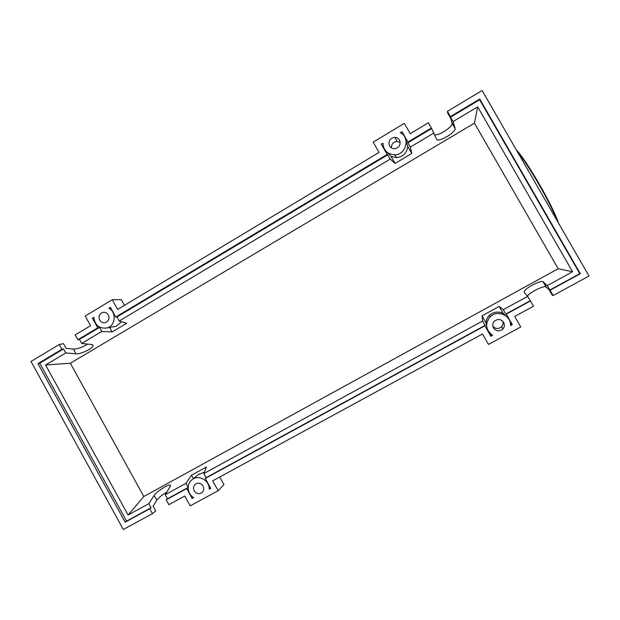 <?xml version="1.0" encoding="UTF-8"?>
<svg xmlns="http://www.w3.org/2000/svg" width="620" height="620" viewBox="0 0 620 620"><rect width="100%" height="100%" fill="white"/><g stroke="black" fill="none" stroke-linecap="round" stroke-linejoin="round"><path stroke-width="0.93" d="M503.642 322.4C504.827 324.756 504.571 326.957 502.882 328.995C499.371 331.762 496.225 331.413 493.443 327.949C492.226 325.485 492.543 323.229 494.388 321.168C497.883 318.61 500.968 319.021 503.642 322.4M492.799 326.213C495.566 329.088 498.503 329.259 501.596 326.717C502.998 325.074 503.378 323.237 502.727 321.199M203.073 486.01C204.29 488.668 203.864 490.908 201.794 492.737C198.834 494.38 196.315 493.745 194.231 490.823C192.998 488.118 193.448 485.863 195.579 484.042C198.516 482.461 201.019 483.112 203.073 486.01M399.489 140.074C401.032 144.778 399.373 147.676 394.514 148.769C392.367 148.738 390.732 147.824 389.608 146.002C388.074 141.174 389.81 138.275 394.816 137.307C396.862 137.415 398.42 138.338 399.489 140.074M108.306 314.96C109.694 318.486 108.787 321.028 105.57 322.594C103.114 323.175 101.176 322.346 99.735 320.106C98.34 316.541 99.285 313.991 102.556 312.457C104.982 311.914 106.896 312.751 108.306 314.96M166.85 492.024C162.083 494.861 158.736 497.596 156.798 500.247L153.086 506.145L155.736 510.965L152.442 513.631L149.761 508.764L151.094 507.718L148.847 503.649L154.14 495.434C156.372 491.637 168.617 483.856 170.26 485.189L170.151 486.654L165.199 494.706L167.447 498.782L166.183 499.798L168.88 504.68L184.76 496.039L190.185 505.85L218.155 490.714L212.683 480.841L482.523 333.971L488.49 344.433L520.761 326.965L514.74 316.433L533.479 306.233L530.449 300.956L506.308 314.131L512.306 324.624L510.547 325.585C511.376 315.471 497.325 309.396 490.234 316.743C484.786 323.694 485.576 329.887 492.598 335.319L490.854 336.272L484.894 325.818L205.251 478.469L210.715 488.328L209.18 489.164C209.669 480.632 198.935 474.385 192.44 479.384C186.31 483.321 187.015 493.846 193.649 497.596L192.123 498.426L186.69 488.607L166.183 499.798M77.826 339.745L97.735 327.817L92.388 318.145L93.806 317.293C95.061 325.508 99.557 329.042 107.299 327.879C115.537 325.632 116.661 312.387 108.95 308.171L110.375 307.311L115.762 317.022L387.159 154.465L381.285 144.166L382.92 143.181C383.563 150.466 387.508 154.333 394.746 154.783C406.115 154.861 410.533 137.625 400.373 132.672L402.024 131.68L407.937 142.026L431.35 127.999L428.374 122.799L410.231 133.695L404.31 123.341L373.178 142.143L379.037 152.427L117.622 309.434L112.236 299.716L85.219 316.029L90.559 325.686L75.167 334.932L77.826 339.745L79.453 339.419L81.677 343.441L91.621 344.534L93.078 345.51C93.62 348.13 80.662 354.454 76.02 353.826L65.774 352.943L63.566 348.928L61.876 349.3L59.233 344.503L63.48 343.627L66.1 348.378L73.4 349.076C77.702 348.998 82.445 347.332 87.614 344.092M165.199 494.706L185.876 483.391L188.139 487.49L186.69 488.607M203.81 473.571L482.616 320.99L485.111 325.361L206.096 477.687L203.81 473.571L206.429 467.007L191.487 475.207L185.876 483.391M482.616 320.99L482.019 315.836L499.193 306.412L503.3 309.667L527.62 296.36L524.303 292.361C521.893 290.253 539.361 280.209 542.981 281.635L547.22 285.634L572.586 271.746L558.163 268.731L474.447 123.155L70.355 363.227L143.817 496.519L558.163 268.731M148.847 503.649L128.108 515.003L143.817 496.519M59.233 344.503L31 361.46L123.326 529.48L152.442 513.631M188.139 487.49L167.447 498.782M128.108 515.003L45.593 364.994L65.774 352.943M45.593 364.994L70.355 363.227M474.447 123.155L477.679 106.857L572.586 271.746M434.721 134.749C438.836 135.834 452.135 127.294 452.197 123.489L450.632 118.211L447.663 113.057L447.469 111.329L453.034 121.582L477.679 106.857M453.034 121.582L455.15 128.627C454.995 133.207 437.534 143.003 436.503 139.105L431.35 127.999M81.677 343.441L101.788 331.421L112.166 331.956L126.72 323.284L119.234 321.005L390.267 159.077L395.072 163.424L411.789 153.466L410.363 147.072L433.992 132.959M97.735 327.817L99.549 327.383L101.788 331.421M99.549 327.383L79.453 339.419M63.566 348.928L39.75 363.188L37.975 363.615L61.876 349.3M530.449 300.956L527.62 296.36M547.22 285.634L553.203 295.5L552.18 295.097L549.165 289.858L545.972 286.851C543.073 285.634 529.418 292.547 527.473 296.182M553.203 295.5L589 276.016L482.12 90.52L447.469 111.329M431.505 128.611L407.89 142.747L407.937 142.026M450.469 116.552L479.733 99.022L479.663 99.774L450.531 117.219M149.761 508.764L125.147 522.195L37.975 363.615M479.733 99.022L580.336 273.722L550.157 290.191M479.663 99.774L579.801 273.66L580.336 273.722M579.801 273.66L549.762 290.059M503.3 309.667L505.811 314.053L530.146 300.77M410.363 147.072L407.89 142.747M490.854 336.272L490.893 334.165M204.375 472.161L198.315 474.672M193.386 478.625L191.487 475.207M151.094 507.718L126.573 521.102L39.75 363.188M113.848 326.655L116.25 326.205L121.667 321.741M112.166 331.956L109.663 327.438M119.234 321.005L116.986 316.944L115.762 317.022M387.159 154.465L390.267 159.077M387.81 154.775L116.986 316.944M395.072 163.424L391.081 156.434L396.622 157.635C403.147 156.767 406.867 153.039 407.782 146.452L411.789 153.466M205.251 478.469L206.096 477.687M485.111 325.361L484.894 325.818M210.521 487.971L209.18 489.164M192.123 498.426L193.363 497.418M125.147 522.195L126.573 521.102M92.388 318.145L93.822 317.835M108.95 308.171L110.724 307.938M391.081 156.434L385.229 150.327M405.186 137.88L407.782 146.452M506.308 314.131L505.811 314.053M510.43 323.485L512.306 324.624M499.193 306.412L503.2 313.418L508.075 318.045M503.2 313.418C498.24 311.147 493.683 311.752 489.544 315.239C487.39 317.332 486.212 319.858 486.003 322.819L482.019 315.836M487.103 328.585L486.003 322.819M400.21 142.484L397.141 141.438C393.297 141.879 391.406 144.042 391.453 147.932M112.236 299.716L121.326 299.662L124.465 305.319M218.155 490.714L223.936 484.561L219.744 476.997M557.163 220.759C550.754 203.469 528.201 164.354 517.413 151.776M516.305 149.854C526.713 160.472 553.35 206.662 558.442 222.975M156.798 500.247L154.14 495.434M76.02 353.826L73.4 349.076M546.421 287.099L543.422 281.875M455.103 128.022L452.143 122.868M501.596 326.717L502.882 328.995M202.399 492.195L201.794 492.737M170.523 485.669L170.26 485.189M93.078 345.51L92.737 344.89M545.972 286.851L542.981 281.635M455.15 128.627L452.197 123.489M199.299 473.882L192.44 479.384M116.25 326.205L107.299 327.879M396.622 157.635L394.746 154.783M489.544 315.239L490.234 316.743M103.92 312.263L102.556 312.457M397.141 141.438L394.816 137.307"/></g></svg>
